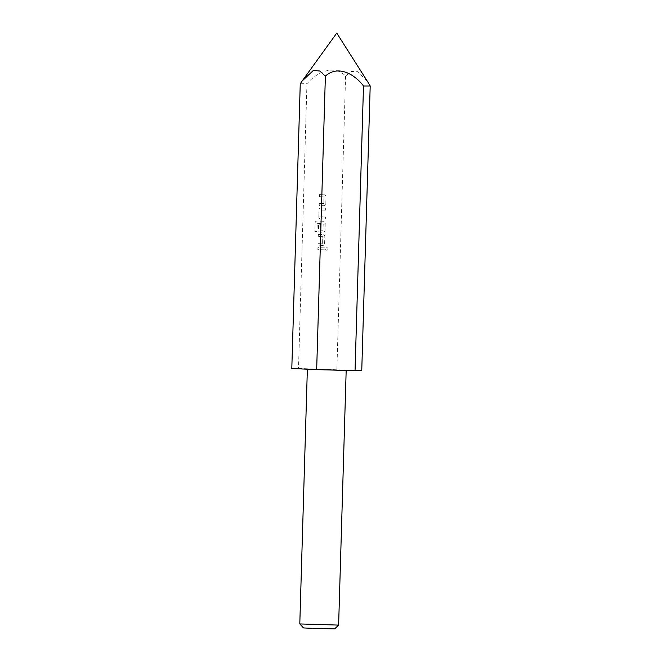 <?xml version="1.0" encoding="UTF-8"?>
<svg xmlns="http://www.w3.org/2000/svg" width="662" height="662" viewBox="0 0 662 662"><rect width="100%" height="100%" fill="white"/><g stroke="black" fill="none" stroke-linecap="round" stroke-linejoin="round"><path stroke-width="0.5" stroke-dasharray="3.31 2.48" d="M328.038 248.937A1.266 1.25 -84.1 0 1 326.656 250.162A1.266 1.25 -84.1 0 1 325.547 248.862A1.266 1.25 -84.1 0 1 326.92 247.646A1.266 1.25 -84.1 0 1 328.038 248.937M328.054 248.937A1.266 1.25 -84.1 0 1 326.68 250.162A1.266 1.25 -84.1 0 1 325.563 248.871A1.266 1.25 -84.1 0 1 326.945 247.646A1.266 1.25 -84.1 0 1 328.054 248.937M338.621 625.093L299.795 623.943M344.985 370.199L307.358 368.999L344.985 370.199M300.25 83.793A35.086 0.447 1.7 0 1 302.335 83.735A35.086 0.447 1.7 0 1 306.953 83.76C316.204 72.77 333.532 63.742 345.589 76.031L351.274 71.521L357.546 71.248L367.89 82.105M303.56 627.94L334.624 628.859M306.953 83.76L298.504 368.469A35.086 0.447 1.7 0 0 291.801 368.502M298.504 368.469L361.75 370.646M345.589 76.031L336.884 369.528M319.523 194.645L324.206 194.777A1.903 1.878 -84.1 0 1 326.027 196.73L325.812 203.863A1.903 1.878 -84.1 0 1 323.883 205.708L319.192 205.584L319.258 203.54L323.792 203.532L323.991 196.945L319.44 196.68L319.498 194.645L324.19 194.769A1.903 1.878 -84.1 0 1 326.002 196.722L325.795 203.855A1.903 1.878 -84.1 0 1 323.859 205.708L319.175 205.584L319.233 203.54L323.817 203.532L324.008 196.945L319.44 196.68L319.498 194.645M318.836 216.929L319.051 209.796A1.903 1.878 -84.1 0 1 320.979 207.942L325.671 208.075L325.605 210.111L321.045 210.119L320.855 216.714L325.406 216.97L325.34 219.006L320.656 218.882A1.903 1.878 -84.1 0 1 318.836 216.929L319.067 209.796A1.903 1.878 -84.1 0 1 321.004 207.942L325.671 208.075M325.687 208.075L325.63 210.111L321.07 210.119L320.871 216.714L325.423 216.97L325.34 219.006M320.648 224.393L320.474 230.186L323.023 230.252L323.097 223.524L317.255 223.367L316.883 231.559L314.872 231.51L315.104 222.945A1.903 1.878 -84.1 0 1 317.04 221.091L323.395 221.265A1.903 1.878 -84.1 0 1 325.216 223.218L325.009 230.359A1.903 1.878 -84.1 0 1 323.073 232.205L320.259 232.13A1.903 1.878 -84.1 0 1 318.439 230.177L318.612 224.335L320.623 224.385L320.449 230.177L322.998 230.252L323.197 223.665L317.239 223.359L316.858 231.559L314.847 231.501L315.129 222.945A1.903 1.878 -84.1 0 1 317.057 221.091L323.42 221.273A1.903 1.878 -84.1 0 1 325.241 223.226L325.025 230.359A1.903 1.878 -84.1 0 1 323.097 232.205L320.284 232.13A1.903 1.878 -84.1 0 1 318.463 230.177L318.612 224.335L320.623 224.385M318.05 243.285L322.609 243.277L322.808 236.69L318.257 236.425L318.314 234.389L323.006 234.513A1.903 1.878 -84.1 0 1 324.827 236.466L324.612 243.608A1.903 1.878 -84.1 0 1 322.684 245.453L317.992 245.329L318.05 243.285L322.634 243.277L322.833 236.69L318.257 236.425M324.446 249.855L317.868 249.673L317.942 247.638L324.488 247.82L324.43 249.855L317.868 249.673L317.925 247.638L324.512 247.82L324.43 249.855M318.281 236.425L318.314 234.389M318.339 234.389L323.031 234.522A1.903 1.878 -84.1 0 1 324.843 236.475L324.637 243.608A1.903 1.878 -84.1 0 1 322.7 245.461L317.992 245.329L318.074 243.293M325.365 219.014L320.673 218.882A1.903 1.878 -84.1 0 1 318.861 216.929M302.683 80.309L302.294 80.847"/><path stroke-width="0.99" d="M338.621 625.093L334.624 628.859L316.453 628.519L303.56 627.94L299.795 623.943L338.621 625.093L346.176 370.43M355.047 370.679A35.086 0.447 1.7 0 0 359.665 370.703A35.086 0.447 1.7 0 0 361.75 370.646L370.199 85.936A35.086 0.447 1.7 0 1 368.122 85.994A35.086 0.447 1.7 0 1 363.496 85.969L355.047 370.679L316.668 369.619L291.801 368.502L300.25 83.793L302.294 80.847L313.424 70.387L319.829 71.033L325.381 76.13L316.668 369.619M367.89 82.105L370.199 85.936M363.496 85.969C354.906 74.483 338.15 64.52 325.381 76.13M302.683 80.309L336.759 33.1L367.882 82.105M299.795 623.943L307.358 369.206"/></g></svg>
